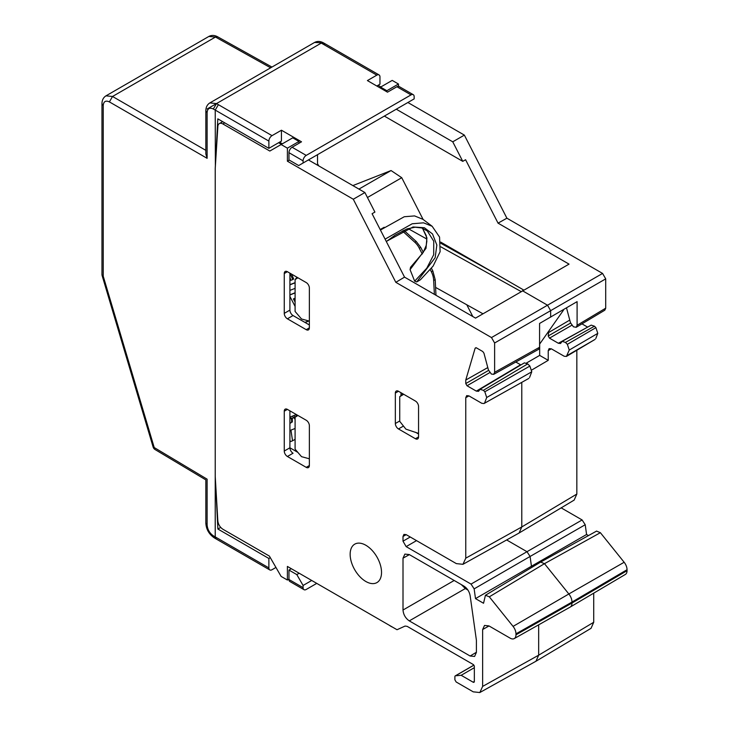 <?xml version="1.0" encoding="UTF-8"?>
<svg xmlns="http://www.w3.org/2000/svg" width="729" height="729" viewBox="0 0 729 729"><rect width="100%" height="100%" fill="white"/><g stroke="black" fill="none" stroke-linecap="round" stroke-linejoin="round"><path stroke-width="1.09" d="M289.905 440.489L290.625 441.564L292.539 440.817L290.944 430.11L295.09 428.479M292.539 440.817L295.09 439.341M295.09 419.558L294.024 417.553L291.718 418.574L290.379 416.915M293.423 417.899L292.438 416.104M291.254 422.428L292.183 422.045M289.905 418.738L290.917 418.154L290.306 416.952M290.917 418.154A4.438 2.597 59.9 0 1 290.698 422.957A4.438 2.597 59.9 0 1 290.507 423.048M385.094 239.139L412.195 223.767L423.522 222.828L432.151 226.282L439.56 237.062L440.116 251.724L433.099 266.112L420.433 279.763L416.715 281.95L414.655 281.157L426.775 268.208L433.7 254.713L433.746 241.217L427.312 230.965L421.726 227.949L415.065 227.211L406.8 228.988L395.145 235.121L386.334 241.554M416.715 281.95L435.158 257.692L436.844 245.044L432.525 233.973L424.387 227.74L413.051 226.974L386.27 241.436M414.655 281.157L410.062 269.648L426.009 248.316L426.912 237.873L422.492 228.195M410.062 269.648L410.564 267.261M432.151 226.282L422.938 219.32L414.555 215.912L404.267 216.741L380.438 230.036M289.905 277.33L290.853 280.319L292.739 279.572L289.905 273.293M292.739 279.572L293.678 279.025L291.636 274.15M289.905 290.388L295.09 288.356M295.09 283.736L294.689 282.97L289.905 284.848M295.09 282.642L289.905 284.684M295.09 292.93L289.905 294.972M289.905 296.439L295.09 306.39M295.09 302.125L293.432 298.899L295.09 298.243M295.09 299.756L294.443 298.498M289.905 294.853L295.09 292.757M308.905 320.979L305.077 322.491M308.64 320.915L304.895 322.391M434.384 294.352L433.664 280.383A17.751 14.343 68.5 0 0 431.313 271.689L430.292 269.712M431.45 268.299L432.871 271.079L435.213 279.781L435.969 295.272M422.264 254.02L419.211 248.051A17.751 14.343 68.5 0 0 414.737 242.165L402.344 230.92M403.766 230.236L416.295 241.554L420.77 247.441L423.276 252.343M380.183 229.535L384.192 227.275M367.443 197.513L401.743 177.712L423.102 219.438M358.932 189.093L391.063 170.55L401.743 177.712M296.366 414.564L289.905 417.106M466.788 304.777L472.811 316.541M391.063 170.55L352.854 185.585M292.347 421.936L292.329 418.227M293.969 415.512L295.09 417.699M288.966 579.491L303.082 587.647A4.438 2.561 120 0 0 304.002 589.679L289.887 581.523A4.438 2.561 -60 0 1 288.966 579.491L288.966 570.069L291.336 568.702M304.002 589.679A4.438 2.561 120 0 0 306.226 589.46L316.751 583.382M288.966 152.68A4.438 2.561 -60 0 1 292.101 147.249L306.226 155.395A4.438 2.561 120 0 0 303.082 160.836L288.966 152.68L288.966 159.924L298.69 165.547L414.163 98.88L414.163 96.702A4.438 2.561 120 0 0 413.243 94.67A4.438 2.561 120 0 0 411.028 94.888L396.904 86.742A4.438 2.561 -60 0 1 399.118 86.523L413.243 94.67M153.035 446.667A4.438 4.438 0 0 0 155.104 449.565A4.438 2.561 -59.1 0 1 154.22 447.551A4.438 1.358 163.4 0 1 153.126 447.023L102.142 275.653A4.438 1.358 163.4 0 0 103.226 276.191L154.22 447.551L207.118 479.172L207.118 524.907C207.51 529.509 209.588 533.145 213.333 535.806L268.883 567.9A4.438 2.561 120 0 0 269.803 569.932A4.438 2.561 120 0 0 272.026 569.714L275.945 567.444M270.669 67.806L215.474 37.042L208.868 36.45C211.583 34.992 214.517 35.11 217.661 36.805L271.953 67.068M105.997 95.845L112.53 96.474L205.842 150.347M292.101 147.249L301.514 141.809L281.44 130.218L272.026 135.649A4.438 2.561 120 0 0 268.883 141.089L213.333 108.995C209.588 107.254 207.51 108.457 207.118 112.594L207.118 158.321L205.842 154.01L205.842 110.799C205.897 107.172 207.236 104.548 209.879 102.898L314.573 42.455L323.421 42.92M209.888 102.907L216.504 103.582L272.026 135.649M376.82 86.013L379.964 84.209L379.964 76.955A4.438 2.561 120 0 0 379.044 74.923A4.438 2.561 120 0 0 376.82 75.151L323.184 44.177L325.38 43.95L323.457 42.856C320.286 41.116 317.325 40.979 314.582 42.455M224.76 122.855L222.874 123.948A7.099 4.101 -120 0 0 219.32 123.593A7.099 4.101 -120 0 0 217.862 126.445L215.228 168.445L217.816 118.854L268.883 148.333L281.44 141.089L281.44 130.218M215.374 166.148L215.228 110.115L218.381 104.684M222.236 121.406L222.208 121.925M381.531 572.429A22.189 12.812 -120 0 0 365.84 545.256A22.189 12.812 -120 0 0 350.148 554.313A22.189 12.812 -120 0 0 365.84 581.487A22.189 12.812 -120 0 0 381.531 572.429M396.904 86.742L387.491 92.173L367.407 80.582L376.82 75.151M380.593 87.106L386.862 90.724L398.471 84.026L392.202 80.4L379.645 87.644M378.078 85.293L380.902 86.924M279.553 142.173L282.378 143.804M288.966 579.127L287.399 580.038L287.399 566.433L397.032 629.728L405.069 626.065L407.165 626.357L473.085 664.42A1.777 1.021 60 0 1 474.342 666.588L474.342 681.442A1.777 1.021 60 0 1 473.978 682.262A1.777 1.021 60 0 1 473.085 682.171L474.342 681.442M299.008 143.258L299.008 141.453L292.73 137.827L269.83 151.049L222.874 123.948M278.615 142.72L281.44 144.351M215.292 477.468L217.88 529.026L268.883 558.478L268.883 567.9M220.687 527.404L217.88 529.026M287.399 580.038L281.121 576.411L269.393 556.09L222.846 529.218C219.976 527.249 218.299 524.488 217.834 520.934L215.228 476.411L215.228 536.918L216.139 538.95L214.253 537.838C209.013 534.22 206.207 529.309 205.842 523.112L205.842 479.892L155.104 449.565M270.295 557.658L268.883 558.478M539.578 344.179L563.544 310.071M403.684 394.28L399.729 396.704L399.729 421.344L405.916 429.144L418.555 433.4M399.729 396.704L402.927 393.842M297.933 415.466L295.09 417.261L295.09 449.146L301.524 456.673L309.36 458.787M296.958 414.938L295.09 417.261M297.933 277.785L295.09 279.581L295.09 311.465L301.524 318.992L309.36 321.106M296.958 277.257L295.09 279.581M398.471 391.263L395.337 393.077A4.438 2.561 60 0 1 396.257 391.045A4.438 2.561 60 0 1 398.471 391.263L415.421 401.05A4.438 2.561 60 0 1 418.555 406.481L418.555 436.917A4.438 2.561 60 0 1 417.635 438.949A4.438 2.561 60 0 1 415.421 438.73L418.555 436.917M403.474 426.064L398.471 428.944A4.438 2.561 60 0 1 395.337 423.513L399.729 420.979M284.255 273.512A4.438 2.561 60 0 1 285.176 271.48A4.438 2.561 60 0 1 287.399 271.707L284.255 273.512L284.255 313.37L289.905 310.107A4.438 2.561 -120 0 0 293.049 315.548L309.36 324.961M293.049 315.548L287.399 318.801A4.438 2.561 60 0 1 284.255 313.37M309.36 327.859A4.438 2.561 60 0 1 308.44 329.891A4.438 2.561 60 0 1 306.226 329.672L309.36 327.859L309.36 288.01A4.438 2.561 60 0 0 306.226 282.57L287.399 271.707M309.36 465.539A4.438 2.561 60 0 1 308.44 467.571A4.438 2.561 60 0 1 306.226 467.353L309.36 465.539L309.36 425.69A4.438 2.561 60 0 0 306.226 420.25L287.399 409.388L284.255 411.192A4.438 2.561 60 0 1 285.176 409.16A4.438 2.561 60 0 1 287.399 409.388M287.399 456.482A4.438 2.561 60 0 1 284.255 451.051L289.905 447.788A4.438 2.561 -120 0 0 293.049 453.228L287.399 456.482L306.226 467.353M435.587 287.399L482.944 313.78M440.845 243.286L495.264 273.603M521.025 291.509L440.863 246.858M426.829 239.048L408.03 228.569M526.511 362.996L539.67 355.397L539.67 344.042M289.905 410.837L289.905 447.788L297.842 452.372M284.255 411.192L284.255 451.051M289.905 273.156L289.905 310.107M415.503 432.261L418.555 434.019M398.471 428.944L415.421 438.73M400.986 392.712L400.986 395.41M395.337 393.077L395.337 423.513M318.773 165.902L317.516 163.733L317.516 154.676M440.726 242.11L523.65 289.987M566.506 307.857L570.461 322.692L573.404 326.783L576.192 327.303L577.095 325.289L577.095 301.642L539.578 323.457L539.578 347.259L538.64 349.3M473.877 665.194L455.516 675.792A1.777 1.021 -120 0 0 455.261 675.874A1.777 1.021 -120 0 0 454.887 676.685L454.887 679.802L456.144 681.97L473.23 691.839L479.828 692.532L482.644 686.408L482.644 629.519L484.521 625.436L488.922 625.892L510.172 638.167A8.192 4.729 -120 0 0 514.246 638.586A8.192 4.729 -120 0 0 515.968 634.822L515.968 633.856A8.192 4.729 -120 0 0 513.07 626.393L489.305 596.823L485.441 595.256L483.537 603.257L475.508 598.618L474.142 588.868L471.043 584.093L406.144 546.622L403.009 541.182L403.009 536.444L403.948 534.393L406.144 534.63L456.354 563.617L462.942 564.31L465.767 558.177L465.767 397.669L466.706 395.628L468.902 395.865L481.787 403.301L484.001 403.52L528.826 378.406M520.898 364.937L515.813 362.021M480.065 389.286L524.388 362.86L527.705 363.899L483.382 390.334L480.037 389.304L478.561 391.318L476.31 391.118L467.016 385.75L465.767 383.572L465.767 380.037L487.792 367.571M484.739 402.618L486.708 397.505L484.831 391.774L529.883 366.067L527.705 363.899M529.883 366.067L531.76 371.799L486.708 397.505M529.564 377.504L531.76 371.799M569.24 350.057L567.362 344.325L595.912 327.649L597.78 333.372L569.24 350.057L566.415 356.435L564.173 356.235L551.361 348.836L549.119 348.626L548.226 350.649L548.226 360.336L539.67 355.397M562.177 341.336L591.192 325.125L594.463 326.2L565.44 342.411L567.362 344.325M565.44 342.411L562.132 341.363L560.555 343.487L558.35 343.259L587.638 327.121M548.673 331.239L548.226 335.969L549.484 338.138L558.35 343.259M548.226 360.336L531.888 369.931M309.36 459.024L308.604 458.577M396.275 109.204L452.755 141.818L462.76 161.355L465.585 159.724L498.044 223.147L569.039 264.126L475.536 318.117L404.54 277.129L372.082 213.715L374.906 212.084L364.901 192.538L353.292 199.236L287.399 161.2L289.276 160.107M465.767 380.037L475.144 348.17L476.347 347.824L482.762 351.524L483.947 353.164L488.43 369.968L491.373 374.059L493.688 374.351L494.626 372.309L494.626 342.994L491.492 337.563L395.82 282.323L404.54 277.129M476.01 347.678L475.144 348.17L476.347 347.824M485.478 595.238L540.654 562.077L544.481 563.672L489.305 596.823M596.559 531.104L600.377 532.689L544.481 563.672L568.848 593.98L624.152 562.259L600.377 532.689M471.043 584.093L526.994 551.698L530.083 556.473L474.142 588.868M506.646 539.952L526.994 551.698L582.125 519.959L585.214 524.734L530.083 556.473L531.45 566.233L586.581 534.494L585.214 524.734M567.116 355.552L595.11 339.377L566.415 356.435M577.095 325.289L605.708 308.185L604.806 310.199L576.202 327.294M491.492 337.563L547.515 305.214L550.65 310.654L494.626 342.994M522.392 290.707L547.515 305.214L602.573 273.43L605.708 278.87L550.65 310.654L550.65 317.17M461.32 584.603L465.302 588.549L467.945 590.071M466.287 587.984L409.288 620.889C405.497 618.247 403.41 614.62 403.009 610.027L454.185 580.475M409.397 554.623L403.009 558.177L404.887 554.095L409.288 554.559L463.963 586.125C467.262 588.321 469.321 591.511 470.141 595.684L476.401 640.253L476.401 652.391L474.597 656.437L470.123 656.018L476.401 652.264M482.644 686.408L538.667 655.18L535.97 661.239M538.667 624.835L538.667 655.18L593.725 622.274L591.028 628.334M465.767 558.177L521.782 526.958L519.094 533.017M521.782 382.351L521.782 526.958L576.839 494.052L574.142 500.112M455.516 675.792L461.165 675.291L473.085 682.171M474.342 667.682L461.165 675.291M389.313 625.272A17.223 9.942 -120 0 0 392.576 627.159M409.288 620.889L470.123 656.018M403.009 558.177L403.009 610.027M306.226 155.395L411.028 94.888M303.082 163.004L303.082 160.836M308.422 159.924L364.901 192.538M498.044 223.147L506.901 218.199L464.364 135.111L407.885 102.507M452.755 141.818L464.364 135.111M602.573 273.43L506.901 218.199M548.226 332.761L569.759 320.077M587.392 326.984L581.961 323.858M595.912 327.649L594.463 326.2M595.812 338.493L597.78 333.372M576.839 494.052L576.839 350.239M582.125 519.959L561.175 507.867M532.626 566.907L531.45 566.233L475.508 598.618M588.476 535.578L586.581 534.494M514.246 638.586L570.124 607.12A8.876 5.121 -120 0 0 570.178 607.084A8.876 5.121 -120 0 0 571.992 603.038L571.992 602.072A8.876 5.121 -120 0 0 568.848 593.98L513.07 626.393M570.178 607.084L625.373 574.434A8.192 4.729 -120 0 0 627.04 570.698L627.04 569.723A8.192 4.729 -120 0 0 624.152 562.259M593.725 622.274L593.725 593.16M303.082 587.647L303.082 585.469L296.812 574.598L299.182 573.231M303.082 585.469L311.73 580.475M484.831 391.774L483.382 390.334M287.399 318.801L306.226 329.672M299.008 141.453L287.399 148.151L287.399 161.2M287.399 148.151L281.121 144.533M395.82 282.323L353.292 199.236M605.708 308.185L605.708 278.87M295.482 451.005L296.284 450.549M462.76 161.355L384.356 116.093M386.862 90.724L386.862 91.808M296.812 574.598L288.966 570.069M268.883 141.089L268.883 148.333M398.471 84.026L398.471 86.323M433.664 280.383L435.213 279.781M431.313 271.689L432.871 271.079M419.211 248.051L420.77 247.441M414.737 242.165L416.295 241.554M205.906 523.112L207.118 524.907M207.118 158.321L109.396 101.905C105.669 100.21 103.618 101.413 103.226 105.532L103.226 276.191A4.438 2.561 180 0 1 101.96 274.396A4.438 4.438 0 0 0 102.051 275.298M109.396 101.905L112.53 96.474L215.474 37.042L217.625 36.86M214.29 537.783L213.333 535.806M103.226 105.532L102.024 103.737M207.118 112.594L205.906 110.799M323.184 44.177L321.27 43.093L216.504 103.582L213.333 108.995M571.755 325.28L549.484 338.138M548.226 335.969L570.57 323.065M465.767 383.572L488.567 370.414M489.77 372.619L467.016 385.75M403.009 541.182L410.254 537M416.532 540.626L406.144 546.622M406.199 534.658L403.009 536.444M551.306 348.808L548.226 350.649M468.957 395.893L465.767 397.669M476.31 391.118L520.597 364.782M494.626 372.309L539.578 347.259M489.031 625.956L482.644 629.519M207.145 108.986L216.504 103.582M515.968 633.856L571.992 602.072L627.04 569.723M515.968 634.822L571.992 603.038L627.04 570.698M215.228 168.445L215.228 476.411M410.6 267.215L423.194 252.489L426.164 245.573L426.857 241.281L426.255 235.677L422.474 228.195M289.905 423.403L290.698 422.957M101.96 274.396L101.96 103.737C102.005 100.119 103.354 97.486 105.997 95.836L208.858 36.45M269.803 569.932L216.158 538.959M379.044 74.923L325.389 43.959M222.673 121.661L219.32 123.593M455.261 675.874L473.841 665.14M540.736 562.032L596.632 531.058M483.983 403.538L528.807 378.415M493.679 374.36L538.622 349.309M536.006 661.221L591.055 628.316M479.791 692.55L535.815 661.321M519.121 532.999L574.17 500.094M462.915 564.328L518.939 533.099"/></g></svg>
